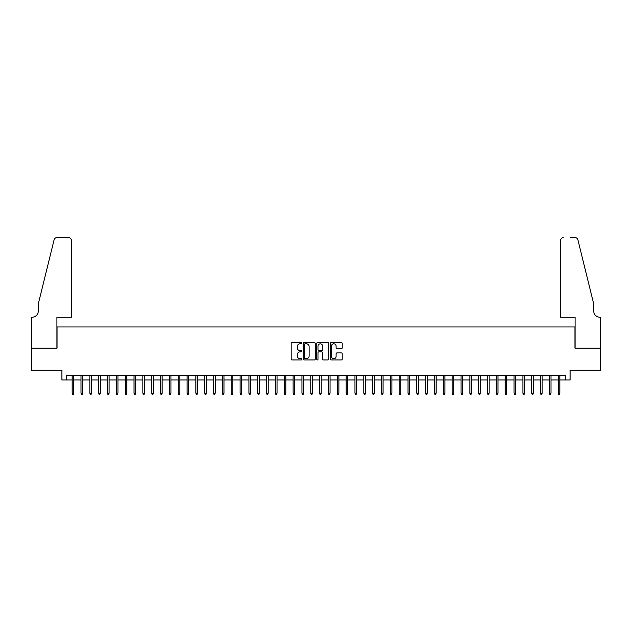 <?xml version="1.0" encoding="UTF-8"?>
<svg xmlns="http://www.w3.org/2000/svg" width="632" height="632" viewBox="0 0 632 632"><rect width="100%" height="100%" fill="white"/><g stroke="black" fill="none" stroke-linecap="round" stroke-linejoin="round"><path stroke-width="0.95" d="M301.859 343.192A0.608 0.608 0 0 0 301.251 342.591L292.039 342.591A0.869 0.869 0 0 0 291.17 343.453L291.17 359.071A0.869 0.869 0 0 0 292.039 359.94L301.251 359.94A0.608 0.608 0 0 0 301.859 359.332A0.608 0.608 0 0 0 301.251 358.723L300.058 358.723A2.773 2.773 0 0 1 297.285 355.95L297.285 354.647A2.773 2.773 0 0 1 300.058 351.874L301.251 351.874A0.608 0.608 0 0 0 301.859 351.266A0.608 0.608 0 0 0 301.251 350.657L300.058 350.657A2.773 2.773 0 0 1 297.285 347.877L297.285 346.581A2.773 2.773 0 0 1 300.058 343.8L301.251 343.8A0.608 0.608 0 0 0 301.859 343.192M341.351 348.706A0.869 0.869 0 0 0 342.22 347.837L342.22 343.453A0.869 0.869 0 0 0 341.351 342.591L331.113 342.591A0.869 0.869 0 0 0 330.252 343.453L330.252 359.071A0.869 0.869 0 0 0 331.113 359.94L341.351 359.94A0.869 0.869 0 0 0 342.22 359.071L342.22 353.778A0.869 0.869 0 0 0 341.351 352.909L336.975 352.909A0.869 0.869 0 0 0 336.106 353.778L336.106 356.401A2.323 2.323 0 0 1 333.783 358.723A2.323 2.323 0 0 1 331.46 356.401L331.46 346.123A2.323 2.323 0 0 1 333.783 343.8A2.323 2.323 0 0 1 336.106 346.123L336.106 347.837A0.869 0.869 0 0 0 336.975 348.706L341.351 348.706M66.336 379.982L66.336 375.566L565.664 375.566L565.664 379.982L570.088 379.982L570.088 370.265L600.353 370.265L600.353 348.169L574.946 348.169L574.946 326.957L57.054 326.957L57.054 348.169L31.647 348.169L31.647 370.265L61.912 370.265L61.912 379.982L72.166 379.982M315.242 343.453A0.869 0.869 0 0 0 314.373 342.591L304.134 342.591A0.869 0.869 0 0 0 303.273 343.453L303.273 359.071A0.869 0.869 0 0 0 304.134 359.94L314.373 359.94A0.869 0.869 0 0 0 315.242 359.071L315.242 343.453M317.627 342.591L327.866 342.591A0.869 0.869 0 0 1 328.727 343.453L328.727 359.071A0.869 0.869 0 0 1 327.866 359.94L323.481 359.94A0.869 0.869 0 0 1 322.612 359.071L322.612 352.735A0.869 0.869 0 0 0 321.743 351.874L318.844 351.874A0.869 0.869 0 0 0 317.975 352.735L317.975 359.332A0.608 0.608 0 0 1 317.367 359.94A0.608 0.608 0 0 1 316.758 359.332L316.758 343.453A0.869 0.869 0 0 1 317.627 342.591M73.754 379.982L81.007 379.982M82.594 379.982L89.839 379.982M91.435 379.982L98.679 379.982M100.267 379.982L107.519 379.982M109.107 379.982L116.351 379.982M117.947 379.982L125.191 379.982M126.779 379.982L134.031 379.982M135.619 379.982L142.871 379.982M144.459 379.982L151.704 379.982M153.3 379.982L160.544 379.982M162.132 379.982L169.384 379.982M170.972 379.982L178.216 379.982M179.812 379.982L187.056 379.982M188.644 379.982L195.896 379.982M197.484 379.982L204.728 379.982M206.324 379.982L213.569 379.982M215.164 379.982L222.409 379.982M223.997 379.982L231.249 379.982M232.837 379.982L240.081 379.982M241.677 379.982L248.921 379.982M250.509 379.982L257.761 379.982M259.349 379.982L266.593 379.982M268.189 379.982L275.433 379.982M277.029 379.982L284.274 379.982M285.862 379.982L293.114 379.982M294.702 379.982L301.946 379.982M303.542 379.982L310.786 379.982M312.374 379.982L319.626 379.982M321.214 379.982L328.458 379.982M330.054 379.982L337.298 379.982M338.886 379.982L346.139 379.982M347.726 379.982L354.971 379.982M356.567 379.982L363.811 379.982M365.407 379.982L372.651 379.982M374.239 379.982L381.491 379.982M383.079 379.982L390.323 379.982M391.919 379.982L399.163 379.982M400.751 379.982L408.003 379.982M409.591 379.982L416.836 379.982M418.431 379.982L425.676 379.982M427.272 379.982L434.516 379.982M436.104 379.982L443.356 379.982M444.944 379.982L452.188 379.982M453.784 379.982L461.028 379.982M462.616 379.982L469.868 379.982M471.456 379.982L478.701 379.982M480.296 379.982L487.541 379.982M489.129 379.982L496.381 379.982M497.969 379.982L505.221 379.982M506.809 379.982L514.053 379.982M515.649 379.982L522.893 379.982M524.481 379.982L531.733 379.982M533.321 379.982L540.565 379.982M542.161 379.982L549.406 379.982M550.993 379.982L558.246 379.982M559.833 379.982L565.664 379.982M305.09 343.8A0.608 0.608 0 0 0 304.482 344.408L304.482 358.115A0.608 0.608 0 0 0 305.09 358.723L306.346 358.723A2.773 2.773 0 0 0 309.127 355.95L309.127 346.581A2.773 2.773 0 0 0 306.346 343.8L305.09 343.8M322.612 346.17A2.323 2.323 0 0 0 320.298 343.848A2.323 2.323 0 0 0 317.975 346.17L317.975 349.788A0.869 0.869 0 0 0 318.844 350.657L321.743 350.657A0.869 0.869 0 0 0 322.612 349.788L322.612 346.17M72.166 393.151L72.522 394.305L73.399 394.305L73.754 393.151L72.166 393.151L72.166 375.566M73.754 393.151L73.754 375.566M71.416 317.24L71.416 240.35A2.654 2.654 0 0 0 68.762 237.695L56.698 237.695A2.654 2.654 0 0 0 54.123 239.71L38.276 303.984L38.276 311.055A6.186 6.186 0 0 1 32.09 317.24L31.6 317.24L31.6 348.169L56.919 348.169L56.919 317.24L71.416 317.24L71.416 240.35C71.242 238.746 70.365 237.869 68.762 237.695L61.43 237.695M54.123 239.71C54.802 238.256 54.802 238.256 54.123 239.71C54.802 238.256 54.802 238.256 54.123 239.71M38.276 311.055A6.186 6.186 0 0 1 32.09 317.24M560.584 317.24L560.584 240.35L560.584 317.24L575.081 317.24L575.081 348.169L600.4 348.169L600.4 317.24L599.91 317.24A6.186 6.186 0 0 1 593.725 311.055A6.186 6.186 0 0 0 599.91 317.24M588.866 284.274L577.877 239.71L593.725 303.984L593.725 311.055M570.57 237.695L575.302 237.695A2.654 2.654 0 0 1 577.877 239.71C577.198 238.256 577.198 238.256 577.877 239.71C577.198 238.256 577.198 238.256 577.877 239.71M563.238 237.695A2.654 2.654 0 0 0 560.584 240.35C560.758 238.746 561.635 237.869 563.238 237.695M81.007 393.151L81.354 394.305L82.239 394.305L82.594 393.151L81.007 393.151L81.007 375.566M82.594 393.151L82.594 375.566M89.839 393.151L90.194 394.305L91.079 394.305L91.435 393.151L89.839 393.151L89.839 375.566M91.435 393.151L91.435 375.566M98.679 393.151L99.034 394.305L99.919 394.305L100.267 393.151L98.679 393.151L98.679 375.566M100.267 393.151L100.267 375.566M107.519 393.151L107.867 394.305L108.751 394.305L109.107 393.151L107.519 393.151L107.519 375.566M109.107 393.151L109.107 375.566M116.351 393.151L116.707 394.305L117.591 394.305L117.947 393.151L116.351 393.151L116.351 375.566M117.947 393.151L117.947 375.566M125.191 393.151L125.547 394.305L126.432 394.305L126.779 393.151L125.191 393.151L125.191 375.566M126.779 393.151L126.779 375.566M134.031 393.151L134.387 394.305L135.264 394.305L135.619 393.151L134.031 393.151L134.031 375.566M135.619 393.151L135.619 375.566M142.871 393.151L143.219 394.305L144.104 394.305L144.459 393.151L142.871 393.151L142.871 375.566M144.459 393.151L144.459 375.566M151.704 393.151L152.059 394.305L152.944 394.305L153.3 393.151L151.704 393.151L151.704 375.566M153.3 393.151L153.3 375.566M160.544 393.151L160.899 394.305L161.784 394.305L162.132 393.151L160.544 393.151L160.544 375.566M162.132 393.151L162.132 375.566M169.384 393.151L169.732 394.305L170.616 394.305L170.972 393.151L169.384 393.151L169.384 375.566M170.972 393.151L170.972 375.566M178.216 393.151L178.572 394.305L179.456 394.305L179.812 393.151L178.216 393.151L178.216 375.566M179.812 393.151L179.812 375.566M187.056 393.151L187.412 394.305L188.297 394.305L188.644 393.151L187.056 393.151L187.056 375.566M188.644 393.151L188.644 375.566M195.896 393.151L196.252 394.305L197.129 394.305L197.484 393.151L195.896 393.151L195.896 375.566M197.484 393.151L197.484 375.566M204.728 393.151L205.084 394.305L205.969 394.305L206.324 393.151L204.728 393.151L204.728 375.566M206.324 393.151L206.324 375.566M213.569 393.151L213.924 394.305L214.809 394.305L215.164 393.151L213.569 393.151L213.569 375.566M215.164 393.151L215.164 375.566M222.409 393.151L222.764 394.305L223.649 394.305L223.997 393.151L222.409 393.151L222.409 375.566M223.997 393.151L223.997 375.566M231.249 393.151L231.596 394.305L232.481 394.305L232.837 393.151L231.249 393.151L231.249 375.566M232.837 393.151L232.837 375.566M240.081 393.151L240.437 394.305L241.321 394.305L241.677 393.151L240.081 393.151L240.081 375.566M241.677 393.151L241.677 375.566M248.921 393.151L249.277 394.305L250.161 394.305L250.509 393.151L248.921 393.151L248.921 375.566M250.509 393.151L250.509 375.566M257.761 393.151L258.109 394.305L258.994 394.305L259.349 393.151L257.761 393.151L257.761 375.566M259.349 393.151L259.349 375.566M266.593 393.151L266.949 394.305L267.834 394.305L268.189 393.151L266.593 393.151L266.593 375.566M268.189 393.151L268.189 375.566M275.433 393.151L275.789 394.305L276.674 394.305L277.029 393.151L275.433 393.151L275.433 375.566M277.029 393.151L277.029 375.566M284.274 393.151L284.629 394.305L285.506 394.305L285.862 393.151L284.274 393.151L284.274 375.566M285.862 393.151L285.862 375.566M293.114 393.151L293.461 394.305L294.346 394.305L294.702 393.151L293.114 393.151L293.114 375.566M294.702 393.151L294.702 375.566M301.946 393.151L302.301 394.305L303.186 394.305L303.542 393.151L301.946 393.151L301.946 375.566M303.542 393.151L303.542 375.566M310.786 393.151L311.142 394.305L312.026 394.305L312.374 393.151L310.786 393.151L310.786 375.566M312.374 393.151L312.374 375.566M319.626 393.151L319.974 394.305L320.858 394.305L321.214 393.151L319.626 393.151L319.626 375.566M321.214 393.151L321.214 375.566M328.458 393.151L328.814 394.305L329.699 394.305L330.054 393.151L328.458 393.151L328.458 375.566M330.054 393.151L330.054 375.566M337.298 393.151L337.654 394.305L338.539 394.305L338.886 393.151L337.298 393.151L337.298 375.566M338.886 393.151L338.886 375.566M346.139 393.151L346.494 394.305L347.371 394.305L347.726 393.151L346.139 393.151L346.139 375.566M347.726 393.151L347.726 375.566M354.971 393.151L355.326 394.305L356.211 394.305L356.567 393.151L354.971 393.151L354.971 375.566M356.567 393.151L356.567 375.566M363.811 393.151L364.166 394.305L365.051 394.305L365.407 393.151L363.811 393.151L363.811 375.566M365.407 393.151L365.407 375.566M372.651 393.151L373.006 394.305L373.891 394.305L374.239 393.151L372.651 393.151L372.651 375.566M374.239 393.151L374.239 375.566M381.491 393.151L381.839 394.305L382.723 394.305L383.079 393.151L381.491 393.151L381.491 375.566M383.079 393.151L383.079 375.566M390.323 393.151L390.679 394.305L391.563 394.305L391.919 393.151L390.323 393.151L390.323 375.566M391.919 393.151L391.919 375.566M399.163 393.151L399.519 394.305L400.404 394.305L400.751 393.151L399.163 393.151L399.163 375.566M400.751 393.151L400.751 375.566M408.003 393.151L408.351 394.305L409.236 394.305L409.591 393.151L408.003 393.151L408.003 375.566M409.591 393.151L409.591 375.566M416.836 393.151L417.191 394.305L418.076 394.305L418.431 393.151L416.836 393.151L416.836 375.566M418.431 393.151L418.431 375.566M425.676 393.151L426.031 394.305L426.916 394.305L427.272 393.151L425.676 393.151L425.676 375.566M427.272 393.151L427.272 375.566M434.516 393.151L434.871 394.305L435.748 394.305L436.104 393.151L434.516 393.151L434.516 375.566M436.104 393.151L436.104 375.566M443.356 393.151L443.704 394.305L444.588 394.305L444.944 393.151L443.356 393.151L443.356 375.566M444.944 393.151L444.944 375.566M452.188 393.151L452.544 394.305L453.428 394.305L453.784 393.151L452.188 393.151L452.188 375.566M453.784 393.151L453.784 375.566M461.028 393.151L461.384 394.305L462.269 394.305L462.616 393.151L461.028 393.151L461.028 375.566M462.616 393.151L462.616 375.566M469.868 393.151L470.216 394.305L471.101 394.305L471.456 393.151L469.868 393.151L469.868 375.566M471.456 393.151L471.456 375.566M478.701 393.151L479.056 394.305L479.941 394.305L480.296 393.151L478.701 393.151L478.701 375.566M480.296 393.151L480.296 375.566M487.541 393.151L487.896 394.305L488.781 394.305L489.129 393.151L487.541 393.151L487.541 375.566M489.129 393.151L489.129 375.566M496.381 393.151L496.736 394.305L497.613 394.305L497.969 393.151L496.381 393.151L496.381 375.566M497.969 393.151L497.969 375.566M505.221 393.151L505.568 394.305L506.453 394.305L506.809 393.151L505.221 393.151L505.221 375.566M506.809 393.151L506.809 375.566M514.053 393.151L514.409 394.305L515.293 394.305L515.649 393.151L514.053 393.151L514.053 375.566M515.649 393.151L515.649 375.566M522.893 393.151L523.249 394.305L524.133 394.305L524.481 393.151L522.893 393.151L522.893 375.566M524.481 393.151L524.481 375.566M531.733 393.151L532.081 394.305L532.966 394.305L533.321 393.151L531.733 393.151L531.733 375.566M533.321 393.151L533.321 375.566M540.565 393.151L540.921 394.305L541.806 394.305L542.161 393.151L540.565 393.151L540.565 375.566M542.161 393.151L542.161 375.566M549.406 393.151L549.761 394.305L550.646 394.305L550.993 393.151L549.406 393.151L549.406 375.566M550.993 393.151L550.993 375.566M558.246 393.151L558.601 394.305L559.478 394.305L559.833 393.151L558.246 393.151L558.246 375.566M559.833 393.151L559.833 375.566"/></g></svg>
